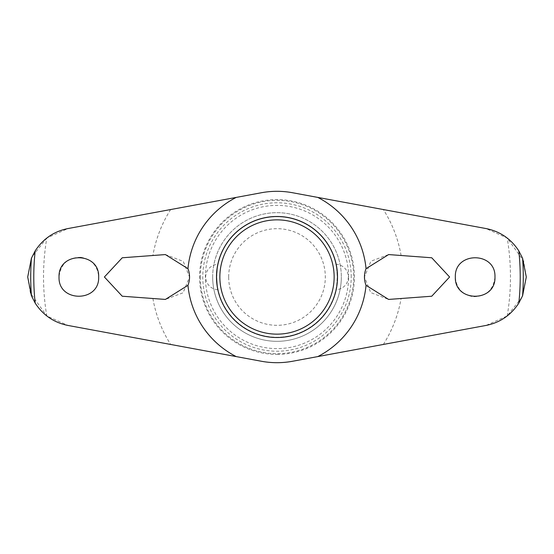 <?xml version="1.0" encoding="UTF-8"?>
<svg xmlns="http://www.w3.org/2000/svg" width="554" height="554" viewBox="0 0 554 554"><rect width="100%" height="100%" fill="white"/><g stroke="black" fill="none" stroke-linecap="round" stroke-linejoin="round"><path stroke-width="0.42" stroke-dasharray="2.77 2.08" d="M494.964 277C496.176 251.523 454.266 251.308 455.333 277C456.281 288.149 462.223 294.721 473.171 296.715C486.183 296.563 493.448 289.991 494.964 277M507.201 315.953A233.476 233.476 0 0 0 507.201 238.047L486.003 228.553L292.602 192.744A85.683 85.683 0 0 0 261.398 192.744L67.997 228.553L46.799 238.047A233.476 233.476 0 0 0 46.799 315.953L67.997 325.447L261.398 361.256A85.683 85.683 0 0 0 292.602 361.256L486.003 325.447L507.201 315.953L521.979 297.179L526.3 277L523.641 261.045L507.201 238.047M431.746 257.776L388.61 254.57L370.917 261.218L364.456 277L370.737 292.595L388.61 299.43L431.746 296.224L449.599 277L431.746 257.776M200.319 277A76.681 76.681 0 0 0 277 353.681A76.681 76.681 0 0 0 353.681 277A76.681 76.681 0 0 0 277 200.319A76.681 76.681 0 0 0 200.319 277M80.829 257.285C67.817 257.437 60.552 264.009 59.036 277C57.824 302.477 99.734 302.692 98.667 277C97.719 265.851 91.777 259.279 80.829 257.285M122.254 257.776L104.401 277L122.254 296.224L165.39 299.43L183.083 292.782L189.544 277L183.263 261.405L165.39 254.57L122.254 257.776M46.799 238.047L32.021 256.821L27.7 277L30.359 292.955L46.799 315.953M351.215 277A74.215 74.215 0 0 0 277 202.785A74.215 74.215 0 0 0 202.785 277A74.215 74.215 0 0 0 277 351.215A74.215 74.215 0 0 0 351.215 277M348.611 277A71.611 71.611 0 0 0 277 205.389A71.611 71.611 0 0 0 205.389 277A71.611 71.611 0 0 0 277 348.611A71.611 71.611 0 0 0 348.611 277M216.482 277A60.518 60.518 0 0 1 277 216.482A60.518 60.518 0 0 1 337.518 277A60.518 60.518 0 0 0 277 216.482A60.518 60.518 0 0 0 216.482 277A60.518 60.518 0 0 1 277 216.482A60.518 60.518 0 0 1 337.518 277A60.518 60.518 0 0 1 277 337.518A60.518 60.518 0 0 1 216.482 277A60.518 60.518 0 0 0 277 337.518A60.518 60.518 0 0 0 337.518 277A60.518 60.518 0 0 1 277 337.518A60.518 60.518 0 0 1 216.482 277M212.674 277A64.326 64.326 0 0 1 277 212.674A64.326 64.326 0 0 1 341.326 277A64.326 64.326 0 0 0 277 212.674A64.326 64.326 0 0 0 212.674 277A64.326 64.326 0 0 0 277 341.326A64.326 64.326 0 0 0 341.326 277A64.326 64.326 0 0 1 277 341.326A64.326 64.326 0 0 1 212.674 277M335.904 264.348A12.652 12.652 0 0 1 348.334 277A12.652 12.652 0 0 1 335.904 289.652C336.354 288.925 336.804 284.708 337.248 277C336.804 269.292 336.354 265.075 335.904 264.348C336.354 265.075 336.804 269.292 337.248 277A60.248 60.248 0 0 0 277 216.752A60.248 60.248 0 0 0 216.752 277C217.196 269.292 217.646 265.075 218.096 264.348C217.646 265.075 217.196 269.292 216.752 277C217.196 284.708 217.646 288.925 218.096 289.652A12.652 12.652 0 0 1 205.666 277A12.652 12.652 0 0 1 218.096 264.348M218.096 289.652C217.646 288.925 217.196 284.708 216.752 277A60.248 60.248 0 0 0 277 337.248A60.248 60.248 0 0 0 337.248 277A60.248 60.248 0 0 0 277 216.752A60.248 60.248 0 0 0 216.752 277A60.248 60.248 0 0 0 277 337.248A60.248 60.248 0 0 0 337.248 277C336.804 284.708 336.354 288.925 335.904 289.652M228.684 277A48.316 48.316 0 0 1 277 228.684A48.316 48.316 0 0 1 325.316 277A48.316 48.316 0 0 1 277 325.316A48.316 48.316 0 0 1 228.684 277M401.096 255.498A125.945 125.945 0 0 0 383.361 209.551M277 354.408A77.408 77.408 0 0 0 354.408 277A77.408 77.408 0 0 0 277 199.592A77.408 77.408 0 0 0 199.592 277A77.408 77.408 0 0 0 277 354.408M170.639 209.551A125.945 125.945 0 0 0 152.904 255.498M152.904 298.502A125.945 125.945 0 0 0 170.639 344.45M383.361 344.45A125.945 125.945 0 0 0 401.096 298.502"/><path stroke-width="0.83" d="M187.958 285.31A89.429 89.429 0 0 0 236.219 356.589L67.997 325.447C54.015 322.65 43.08 315.205 35.186 303.114L31.433 295.808L27.7 277L31.433 258.185L35.186 250.886C43.122 238.767 54.057 231.323 67.997 228.553L236.219 197.411A89.429 89.429 0 0 0 187.958 268.69A22.492 22.492 0 0 1 187.958 285.31L165.39 299.43L122.254 296.224L104.401 277L122.254 257.776L165.39 254.57L187.958 268.69M366.042 268.69A89.429 89.429 0 0 0 317.781 197.411L486.003 228.553C499.985 231.35 510.92 238.795 518.814 250.886L522.567 258.192L526.3 277L522.567 295.815L518.814 303.114C510.878 315.233 499.943 322.677 486.003 325.447L317.781 356.589A89.429 89.429 0 0 0 366.042 285.31A22.492 22.492 0 0 1 366.042 268.69L388.61 254.57L431.746 257.776L449.599 277L431.746 296.224L388.61 299.43L366.042 285.31M455.333 277C454.363 251.35 495.969 251.384 494.964 277C495.948 302.643 454.356 302.636 455.333 277M98.667 277C99.637 302.65 58.032 302.616 59.036 277C58.052 251.357 99.644 251.364 98.667 277M216.482 277A60.518 60.518 0 0 1 277 216.482A60.518 60.518 0 0 1 337.518 277A60.518 60.518 0 0 1 277 337.518A60.518 60.518 0 0 1 216.482 277M334.145 277A57.145 57.145 0 0 0 277 219.855A57.145 57.145 0 0 0 219.855 277A57.145 57.145 0 0 0 277 334.145A57.145 57.145 0 0 0 334.145 277M236.219 197.411L261.398 192.744A85.683 85.683 0 0 1 292.602 192.744L317.781 197.411M317.781 356.589L292.602 361.256A85.683 85.683 0 0 1 261.398 361.256L236.219 356.589M31.433 258.192A246.288 246.288 0 0 0 31.433 295.808M522.567 295.808A246.288 246.288 0 0 0 522.567 258.192M35.186 250.886A243.22 243.22 0 0 0 35.186 303.114M518.814 303.114A243.22 243.22 0 0 0 518.814 250.886"/></g></svg>

